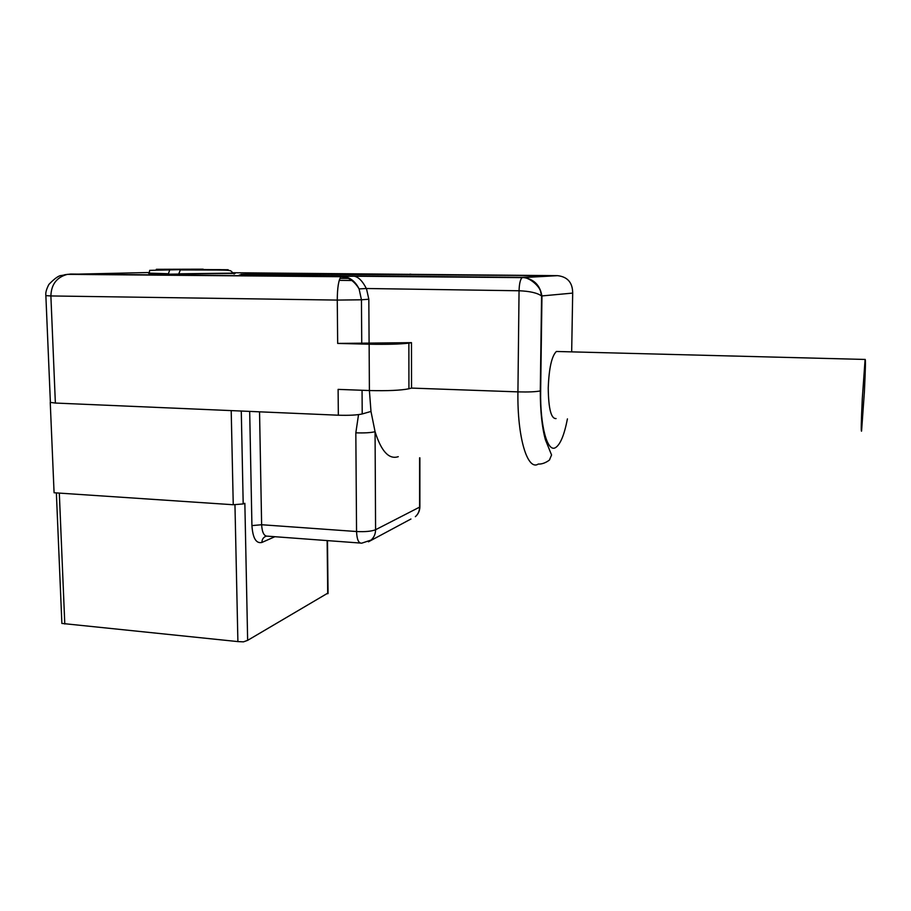 <?xml version="1.0" encoding="UTF-8"?>
<svg xmlns="http://www.w3.org/2000/svg" width="911" height="911" viewBox="0 0 911 911"><rect width="100%" height="100%" fill="white"/><g stroke="black" fill="none" stroke-linecap="round" stroke-linejoin="round"><path stroke-width="1.37" d="M241.278 411.043L243.191 503.931L244.854 503.316L247.644 640.353L328.04 592.993M247.644 640.353L243.453 641.856L237.896 641.595L61.811 623.42M362.214 413.958L370.982 411.442L369.399 390.534L338.106 389.384L338.345 415.211C349.072 415.53 357.032 415.109 362.214 413.958L362.054 390.261M64.704 274.723L70.739 274.04L341.044 276.716C338.607 279.836 337.355 287.625 337.264 300.083L50.879 295.95L55.366 403.049L338.345 415.211M55.366 403.049L50.242 402.389L54.079 492.749L233.25 504.74L243.191 503.931M54.079 492.749L54.056 492.111M369.092 343.151L368.83 299.229L361.451 299.799L361.735 342.969M411.487 342.661L337.674 343.424L369.137 344.21L369.399 390.534C387.608 390.99 400.783 390.398 408.937 388.769L411.533 388.086L411.487 342.661L408.88 343.105C400.681 344.164 387.437 344.54 369.137 344.21M398.266 456.684C388.997 459.713 381.276 451.389 375.07 431.7C370.914 432.736 364.491 433.112 355.825 432.839L358.535 414.63M419.595 457.812L419.595 507.131L375.583 529.735L375.07 431.7L370.982 411.442M567.428 418.878C564.308 434.9 560.379 444.454 555.619 447.563C547.522 452.949 539.995 426.405 540.656 390.796L540.28 390.921C540.325 411.271 542.034 427.544 545.404 439.728L551.565 454.976L549.561 459.748C550.608 459.292 544.379 464.508 538.31 464.041C527.571 471.238 517.186 437.77 517.926 391.878L519.054 290.768L366.324 288.502C362.555 281.066 358.501 276.978 354.174 276.215L341.807 276.363C349.403 276.796 355.153 280.964 359.071 288.878L359.093 288.912C353.673 279.7 346.761 277.593 345.599 277.434L341.044 276.716L67.391 274.359L61.538 275.498C58.919 275.429 54.706 278.402 48.898 284.414C46.427 289.094 45.413 292.83 45.857 295.62L50.879 295.95C51.278 284.38 56.778 277.183 67.391 274.359L149.119 272.514M259.35 274.541L240.959 274.37L259.715 273.904L260.421 274.507M259.339 274.518L239.251 275.031L520.682 277.411L555.3 275.657L259.715 273.904M235.084 273.437L167.84 274.188L148.652 273.346M413.446 274.507L409.973 274.131M366.324 288.502L359.093 288.912L361.451 299.799L337.264 300.083L337.674 343.424M366.552 288.992L368.83 299.229M352.455 276.01L522.652 277.445C533.755 278.755 540.189 285.052 541.954 296.348L540.656 390.796M354.174 276.215L522.105 277.639C528.699 276.443 540.223 286.566 540.701 292.089L541.578 295.961C537.331 292.921 529.826 291.19 519.054 290.768C519.281 283.742 520.295 279.37 522.105 277.639L557.6 275.657C567.599 276.819 572.62 282.638 572.689 293.091L541.578 295.961L540.28 390.921C535.964 391.832 528.505 392.151 517.926 391.878L411.533 388.086M352.728 280.474L339.245 280.349L352.762 280.508M556.063 418.57C551.109 418.912 548.502 408.732 548.24 388.029C548.98 368.317 551.69 356.133 556.37 351.475L558.978 351.544M242.155 274.985L521.331 277.331L553.444 275.703L294.242 273.642L241.87 275.054M521.331 277.331L241.939 275.031M199.202 269.633L220.325 269.645L180.344 269.895L178.613 274.257M168.273 274.188L169.731 269.895L184.796 269.542L163.775 269.405L203.039 269.178L156.339 269.303L170.038 269.838M203.643 269.428L203.039 269.178M180.344 269.895L228.183 269.747L199.202 269.519M864.38 391.946C865.473 369.285 865.712 358.456 865.097 359.446L862.284 398.847C861.202 421.588 860.963 432.338 861.567 431.097L864.38 391.946M327.14 540.587L327.721 593.756M274.883 536.704L261.901 542.455C256.116 543.765 252.791 538.15 251.926 525.601L249.682 411.408M234.958 504.808L237.896 641.595M59.317 493.102L64.795 624.001M261.901 542.455C261.981 539.471 263.268 537.433 265.761 536.351L266.319 536.192M360.141 543.036L267.709 536.18C264.133 536.442 262.106 532.628 261.628 524.736L356.554 531.523C356.907 539.597 358.638 543.468 361.747 543.161L371.062 540.086C374.022 537.433 375.526 533.983 375.583 529.735C371.506 531.341 365.163 531.944 356.554 531.523L355.825 432.839M251.926 525.601L261.628 524.736L259.544 411.829M231.2 410.61L233.25 504.74M557.6 275.657L233.569 272.742M419.88 505.662L419.595 507.131C419.527 511.037 418.103 514.225 415.359 516.674C418.229 514.157 419.743 510.923 419.88 506.971L419.88 457.823M410.929 519.019L368.443 541.806M408.88 343.105L408.937 388.769M571.675 351.874L572.689 293.091M339.985 278.333L349.63 278.424M232.02 273.141L178.613 273.824M168.284 273.744L149.245 273.141L149.689 270.362L169.731 269.895M327.482 540.61L328.051 593.528M56.368 492.908L61.834 622.441M45.869 295.768L50.39 402.4M180.059 269.952L209.143 270.009C217.501 270.02 229.902 269.918 230.893 270.954L234.127 274.017M556.37 351.475L865.097 359.446"/></g></svg>
